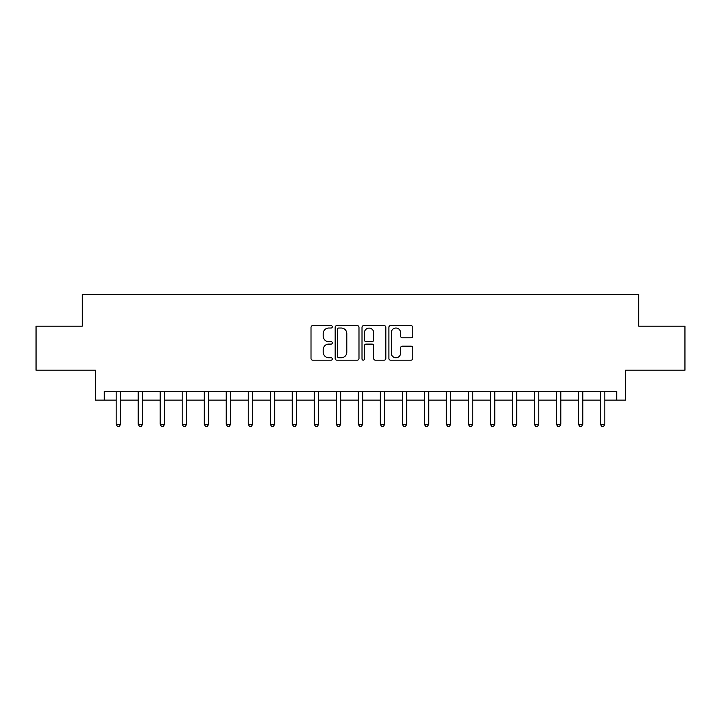 <?xml version="1.0" encoding="UTF-8"?>
<svg xmlns="http://www.w3.org/2000/svg" width="721" height="721" viewBox="0 0 721 721"><rect width="100%" height="100%" fill="white"/><g stroke="black" fill="none" stroke-linecap="round" stroke-linejoin="round"><path stroke-width="1.08" d="M332.327 326.82A1.208 1.208 0 0 0 331.119 325.604L312.752 325.604A1.73 1.73 0 0 0 311.021 327.334L311.021 358.445A1.73 1.73 0 0 0 312.752 360.176L331.119 360.176A1.208 1.208 0 0 0 332.327 358.968A1.208 1.208 0 0 0 331.119 357.751L328.74 357.751A5.534 5.534 0 0 1 323.206 352.227L323.206 349.631A5.534 5.534 0 0 1 328.74 344.097L331.119 344.097A1.208 1.208 0 0 0 332.327 342.89A1.208 1.208 0 0 0 331.119 341.682L328.74 341.682A5.534 5.534 0 0 1 323.206 336.148L323.206 333.553A5.534 5.534 0 0 1 328.74 328.028L331.119 328.028A1.208 1.208 0 0 0 332.327 326.82M411.015 337.788A1.73 1.73 0 0 0 412.745 336.067L412.745 327.334A1.73 1.73 0 0 0 411.015 325.604L390.62 325.604A1.73 1.73 0 0 0 388.889 327.334L388.889 358.445A1.73 1.73 0 0 0 390.62 360.176L411.015 360.176A1.73 1.73 0 0 0 412.745 358.445L412.745 347.901A1.73 1.73 0 0 0 411.015 346.179L402.282 346.179A1.73 1.73 0 0 0 400.561 347.901L400.561 353.128A4.623 4.623 0 0 1 395.937 357.751A4.623 4.623 0 0 1 391.314 353.128L391.314 332.651A4.623 4.623 0 0 1 395.937 328.028A4.623 4.623 0 0 1 400.561 332.651L400.561 336.067A1.73 1.73 0 0 0 402.282 337.788L411.015 337.788M104.284 400.119L104.284 391.314L616.716 391.314L616.716 400.119L625.522 400.119L625.522 370.188L684.95 370.188L684.95 326.162L638.725 326.162L638.725 294.465L82.275 294.465L82.275 326.162L36.05 326.162L36.05 370.188L95.478 370.188L95.478 400.119L116.171 400.119M358.986 327.334A1.73 1.73 0 0 0 357.255 325.604L336.86 325.604A1.73 1.73 0 0 0 335.139 327.334L335.139 358.445A1.73 1.73 0 0 0 336.86 360.176L357.255 360.176A1.73 1.73 0 0 0 358.986 358.445L358.986 327.334M363.745 325.604L384.14 325.604A1.73 1.73 0 0 1 385.861 327.334L385.861 358.445A1.73 1.73 0 0 1 384.14 360.176L375.407 360.176A1.73 1.73 0 0 1 373.676 358.445L373.676 345.828A1.73 1.73 0 0 0 371.955 344.097L366.16 344.097A1.73 1.73 0 0 0 364.429 345.828L364.429 358.968A1.208 1.208 0 0 1 363.222 360.176A1.208 1.208 0 0 1 362.014 358.968L362.014 327.334A1.73 1.73 0 0 1 363.745 325.604M120.578 400.119L138.18 400.119M142.587 400.119L160.197 400.119M164.595 400.119L182.206 400.119M186.613 400.119L204.214 400.119M208.621 400.119L226.232 400.119M230.63 400.119L248.24 400.119M252.647 400.119L270.249 400.119M274.656 400.119L292.266 400.119M296.664 400.119L314.275 400.119M318.682 400.119L336.283 400.119M340.691 400.119L358.301 400.119M362.699 400.119L380.309 400.119M384.717 400.119L402.318 400.119M406.725 400.119L424.336 400.119M428.734 400.119L446.344 400.119M450.751 400.119L468.353 400.119M472.76 400.119L490.37 400.119M494.768 400.119L512.379 400.119M516.786 400.119L534.387 400.119M538.794 400.119L556.405 400.119M560.803 400.119L578.413 400.119M582.82 400.119L600.422 400.119M604.829 400.119L616.716 400.119M338.762 328.028A1.208 1.208 0 0 0 337.554 329.236L337.554 356.544A1.208 1.208 0 0 0 338.762 357.751L341.267 357.751A5.534 5.534 0 0 0 346.801 352.227L346.801 333.553A5.534 5.534 0 0 0 341.267 328.028L338.762 328.028M373.676 332.732A4.623 4.623 0 0 0 369.053 328.109A4.623 4.623 0 0 0 364.429 332.732L364.429 339.952A1.73 1.73 0 0 0 366.16 341.682L371.955 341.682A1.73 1.73 0 0 0 373.676 339.952L373.676 332.732M120.795 391.314L120.704 391.539A1.757 1.757 0 0 0 120.578 392.197L120.578 424.245L116.171 424.245L116.171 392.197A1.757 1.757 0 0 0 116.045 391.539L115.955 391.314M120.578 424.245L119.253 426.535L117.496 426.535L116.171 424.245M142.803 391.314L142.713 391.539A1.757 1.757 0 0 0 142.587 392.197L142.587 424.245L138.18 424.245L138.18 392.197A1.757 1.757 0 0 0 138.053 391.539L137.963 391.314M142.587 424.245L141.262 426.535L139.504 426.535L138.18 424.245M164.812 391.314L164.721 391.539A1.757 1.757 0 0 0 164.595 392.197L164.595 424.245L160.197 424.245L160.197 392.197A1.757 1.757 0 0 0 160.071 391.539L159.981 391.314M164.595 424.245L163.279 426.535L161.513 426.535L160.197 424.245M186.829 391.314L186.739 391.539A1.757 1.757 0 0 0 186.613 392.197L186.613 424.245L182.206 424.245L182.206 392.197A1.757 1.757 0 0 0 182.08 391.539L181.989 391.314M186.613 424.245L185.288 426.535L183.531 426.535L182.206 424.245M208.838 391.314L208.748 391.539A1.757 1.757 0 0 0 208.621 392.197L208.621 424.245L204.214 424.245L204.214 392.197A1.757 1.757 0 0 0 204.088 391.539L203.998 391.314M208.621 424.245L207.297 426.535L205.539 426.535L204.214 424.245M230.846 391.314L230.756 391.539A1.757 1.757 0 0 0 230.63 392.197L230.63 424.245L226.232 424.245L226.232 392.197A1.757 1.757 0 0 0 226.106 391.539L226.015 391.314M230.63 424.245L229.314 426.535L227.548 426.535L226.232 424.245M252.864 391.314L252.774 391.539A1.757 1.757 0 0 0 252.647 392.197L252.647 424.245L248.24 424.245L248.24 392.197A1.757 1.757 0 0 0 248.114 391.539L248.024 391.314M252.647 424.245L251.323 426.535L249.565 426.535L248.24 424.245M274.872 391.314L274.782 391.539A1.757 1.757 0 0 0 274.656 392.197L274.656 424.245L270.249 424.245L270.249 392.197A1.757 1.757 0 0 0 270.123 391.539L270.033 391.314M274.656 424.245L273.331 426.535L271.574 426.535L270.249 424.245M296.881 391.314L296.791 391.539A1.757 1.757 0 0 0 296.664 392.197L296.664 424.245L292.266 424.245L292.266 392.197A1.757 1.757 0 0 0 292.14 391.539L292.05 391.314M296.664 424.245L295.349 426.535L293.582 426.535L292.266 424.245M318.898 391.314L318.808 391.539A1.757 1.757 0 0 0 318.682 392.197L318.682 424.245L314.275 424.245L314.275 392.197A1.757 1.757 0 0 0 314.149 391.539L314.059 391.314M318.682 424.245L317.357 426.535L315.6 426.535L314.275 424.245M340.907 391.314L340.817 391.539A1.757 1.757 0 0 0 340.691 392.197L340.691 424.245L336.283 424.245L336.283 392.197A1.757 1.757 0 0 0 336.157 391.539L336.067 391.314M340.691 424.245L339.366 426.535L337.608 426.535L336.283 424.245M362.915 391.314L362.825 391.539A1.757 1.757 0 0 0 362.699 392.197L362.699 424.245L358.301 424.245L358.301 392.197A1.757 1.757 0 0 0 358.175 391.539L358.085 391.314M362.699 424.245L361.383 426.535L359.617 426.535L358.301 424.245M384.933 391.314L384.843 391.539A1.757 1.757 0 0 0 384.717 392.197L384.717 424.245L380.309 424.245L380.309 392.197A1.757 1.757 0 0 0 380.183 391.539L380.093 391.314M384.717 424.245L383.392 426.535L381.634 426.535L380.309 424.245M406.941 391.314L406.851 391.539A1.757 1.757 0 0 0 406.725 392.197L406.725 424.245L402.318 424.245L402.318 392.197A1.757 1.757 0 0 0 402.192 391.539L402.102 391.314M406.725 424.245L405.4 426.535L403.643 426.535L402.318 424.245M428.95 391.314L428.86 391.539A1.757 1.757 0 0 0 428.734 392.197L428.734 424.245L424.336 424.245L424.336 392.197A1.757 1.757 0 0 0 424.209 391.539L424.119 391.314M428.734 424.245L427.418 426.535L425.651 426.535L424.336 424.245M450.967 391.314L450.877 391.539A1.757 1.757 0 0 0 450.751 392.197L450.751 424.245L446.344 424.245L446.344 392.197A1.757 1.757 0 0 0 446.218 391.539L446.128 391.314M450.751 424.245L449.426 426.535L447.669 426.535L446.344 424.245M472.976 391.314L472.886 391.539A1.757 1.757 0 0 0 472.76 392.197L472.76 424.245L468.353 424.245L468.353 392.197A1.757 1.757 0 0 0 468.226 391.539L468.136 391.314M472.76 424.245L471.435 426.535L469.677 426.535L468.353 424.245M494.985 391.314L494.894 391.539A1.757 1.757 0 0 0 494.768 392.197L494.768 424.245L490.37 424.245L490.37 392.197A1.757 1.757 0 0 0 490.244 391.539L490.154 391.314M494.768 424.245L493.452 426.535L491.686 426.535L490.37 424.245M517.002 391.314L516.912 391.539A1.757 1.757 0 0 0 516.786 392.197L516.786 424.245L512.379 424.245L512.379 392.197A1.757 1.757 0 0 0 512.252 391.539L512.162 391.314M516.786 424.245L515.461 426.535L513.703 426.535L512.379 424.245M539.011 391.314L538.92 391.539A1.757 1.757 0 0 0 538.794 392.197L538.794 424.245L534.387 424.245L534.387 392.197A1.757 1.757 0 0 0 534.261 391.539L534.171 391.314M538.794 424.245L537.469 426.535L535.712 426.535L534.387 424.245M561.019 391.314L560.929 391.539A1.757 1.757 0 0 0 560.803 392.197L560.803 424.245L556.405 424.245L556.405 392.197A1.757 1.757 0 0 0 556.279 391.539L556.188 391.314M560.803 424.245L559.487 426.535L557.721 426.535L556.405 424.245M583.037 391.314L582.947 391.539A1.757 1.757 0 0 0 582.82 392.197L582.82 424.245L578.413 424.245L578.413 392.197A1.757 1.757 0 0 0 578.287 391.539L578.197 391.314M582.82 424.245L581.496 426.535L579.738 426.535L578.413 424.245M605.045 391.314L604.955 391.539A1.757 1.757 0 0 0 604.829 392.197L604.829 424.245L600.422 424.245L600.422 392.197A1.757 1.757 0 0 0 600.296 391.539L600.205 391.314M604.829 424.245L603.504 426.535L601.747 426.535L600.422 424.245"/></g></svg>
